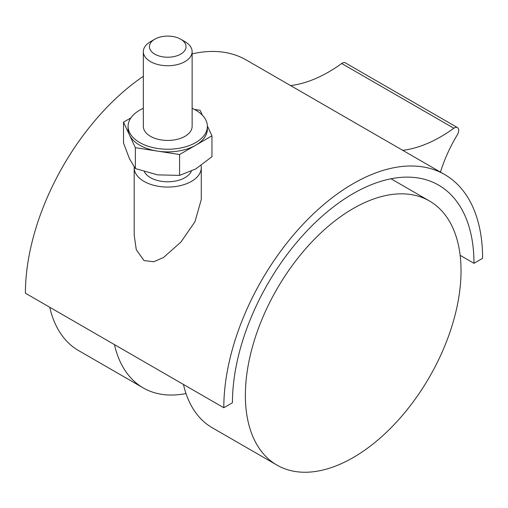 <?xml version="1.0" encoding="UTF-8"?>
<svg xmlns="http://www.w3.org/2000/svg" width="508" height="508" viewBox="0 0 508 508"><rect width="100%" height="100%" fill="white"/><g stroke="black" fill="none" stroke-linecap="round" stroke-linejoin="round"><path stroke-width="0.76" d="M183.464 384.454A152.495 88.043 120 0 0 212.261 427.755L276.955 465.106A152.495 88.043 120 0 0 353.206 457.556A152.495 88.043 120 0 0 452.825 323.177A152.495 88.043 120 0 0 429.45 200.977A152.495 88.043 120 0 0 353.206 208.528A152.495 88.043 120 0 0 253.581 342.913A152.495 88.043 120 0 0 276.955 465.106M49.752 307.257A152.495 88.043 120 0 0 78.55 350.558L143.25 387.909A152.495 88.043 120 0 0 186.011 393.535M114.452 344.615A152.495 88.043 120 0 0 143.25 387.909M223.806 407.746A182.994 105.651 -60 0 1 353.206 183.629A182.994 105.651 -60 0 1 444.703 174.561A182.994 105.651 -60 0 1 482.6 258.337L473.977 263.315A170.796 98.609 120 0 0 438.601 185.128A170.796 98.609 120 0 0 353.206 193.586A170.796 98.609 120 0 0 232.435 402.768L223.806 407.746L25.4 293.199A182.994 105.651 120 0 1 143.339 76.283M444.703 174.561L246.291 60.014A182.994 105.651 120 0 0 192.132 53.88M201.079 165.538A33.547 19.367 180 0 1 201.282 167.691A33.547 19.367 180 0 1 180.575 185.585A33.547 19.367 180 0 1 144.012 181.388A33.547 19.367 180 0 1 134.188 167.691A33.547 19.367 180 0 1 134.207 167.024M201.282 167.691L201.282 199.53L194.951 221.761L180.956 242.018L163.493 257.505L153.74 261.772L144.012 260.56L136.29 249.733L134.188 235.191L134.188 167.691M402.736 150.336A146.075 84.334 120 0 0 440.754 136.76A146.075 84.334 120 0 0 453.841 128.238A6.102 3.524 -60 0 1 457.441 127.584L345.294 62.833A6.102 3.524 120 0 0 341.7 63.494A146.075 84.334 -60 0 1 328.606 72.015A146.075 84.334 -60 0 1 290.589 85.592M144.38 171.768A24.397 14.084 0 0 0 184.988 177.654A24.397 14.084 0 0 0 191.338 171.26M192.132 108.312A39.649 22.892 180 0 1 207.385 126.352L207.385 128.994A39.649 22.892 180 0 1 195.77 145.18A39.649 22.892 180 0 1 157.474 151.105A39.649 22.892 180 0 1 129.438 134.918A39.649 22.892 180 0 1 128.086 128.994L128.086 126.352A39.649 22.892 180 0 1 139.7 110.166A39.649 22.892 180 0 1 143.339 108.312M207.385 126.352A39.649 22.892 180 0 1 195.77 142.538A39.649 22.892 180 0 1 152.565 147.498A39.649 22.892 180 0 1 128.086 126.352M143.339 51.645L143.339 126.352A24.397 14.084 0 0 0 158.401 139.37A24.397 14.084 0 0 0 184.988 136.315A24.397 14.084 0 0 0 192.132 126.352L192.132 51.645A24.397 14.084 180 0 1 184.988 61.608A24.397 14.084 180 0 1 150.482 61.608A24.397 14.084 180 0 1 143.339 51.645A24.397 14.084 180 0 1 150.482 41.681L154.794 39.192A18.301 10.566 180 0 1 180.677 39.192L180.677 39.192A18.301 10.566 180 0 1 180.677 54.134A18.301 10.566 180 0 1 154.794 54.134A18.301 10.566 180 0 1 154.794 39.192M184.988 41.681L180.677 39.192L184.988 41.681A24.397 14.084 180 0 1 192.132 51.645M194.418 109.423L200.108 110.299L202.4 115.24M207.378 125.965L211.957 135.833L179.584 154.521L135.363 147.682L123.514 122.149L130.899 117.888M123.514 122.149L123.514 143.015L129.438 158.674L135.363 168.548L135.363 147.682M179.584 154.521L179.584 175.387L195.77 168.935L211.957 156.699L211.957 135.833M179.584 175.387L157.474 174.86L135.363 168.548M457.441 127.584A6.102 3.524 -60 0 1 457.333 134.804A102.191 58.998 120 0 0 440.442 172.104M460.146 255.334L473.977 263.315M453.841 128.238L341.7 63.494M390.995 178.772L429.45 200.977"/></g></svg>
